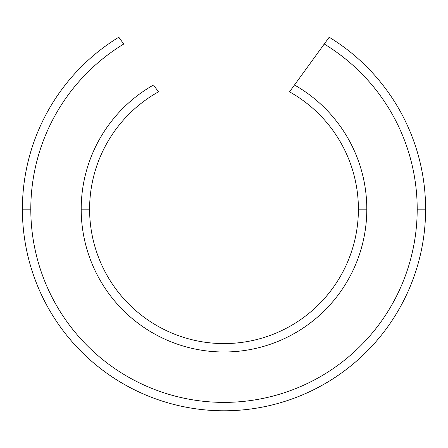 <?xml version="1.0" encoding="UTF-8"?>
<svg xmlns="http://www.w3.org/2000/svg" width="448" height="448" viewBox="0 0 448 448"><rect width="100%" height="100%" fill="white"/><g stroke="black" fill="none" stroke-linecap="round" stroke-linejoin="round"><path stroke-width="0.67" d="M81.2 209.188L89.6 209.188A134.4 134.4 0 0 1 158.48 91.84L153.507 84.997A142.8 142.8 0 0 0 224 351.988A142.8 142.8 0 0 0 366.8 209.188L358.4 209.188A134.4 134.4 0 0 1 224 343.588A134.4 134.4 0 0 1 89.6 209.188L81.2 209.188A142.8 142.8 0 0 1 153.507 84.997L158.48 91.84A134.4 134.4 0 0 0 224 343.588A134.4 134.4 0 0 0 289.52 91.84L329.207 37.212A201.6 201.6 0 0 1 425.6 209.188L417.2 209.188A193.2 193.2 0 0 1 224 402.388A193.2 193.2 0 0 1 123.749 44.033L118.793 37.212A201.6 201.6 0 0 0 22.4 209.188L30.8 209.188L22.4 209.188A201.6 201.6 0 0 0 224 410.788A201.6 201.6 0 0 0 425.6 209.188L425.152 222.628L425.6 209.188A201.6 201.6 0 0 1 224 410.788A201.6 201.6 0 0 1 118.793 37.212L123.749 44.033A193.2 193.2 0 0 0 224 402.388A193.2 193.2 0 0 0 417.2 209.188L425.6 209.188A201.6 201.6 0 0 0 329.207 37.212L324.251 44.033A193.2 193.2 0 0 1 417.2 209.188A193.2 193.2 0 0 0 324.251 44.033L294.493 84.997A142.8 142.8 0 0 1 224 351.988A142.8 142.8 0 0 1 81.2 209.188M425.152 195.748L425.6 209.188L425.152 195.748M358.4 209.188L366.8 209.188A142.8 142.8 0 0 0 294.493 84.997L289.52 91.84A134.4 134.4 0 0 1 358.4 209.188"/></g></svg>
